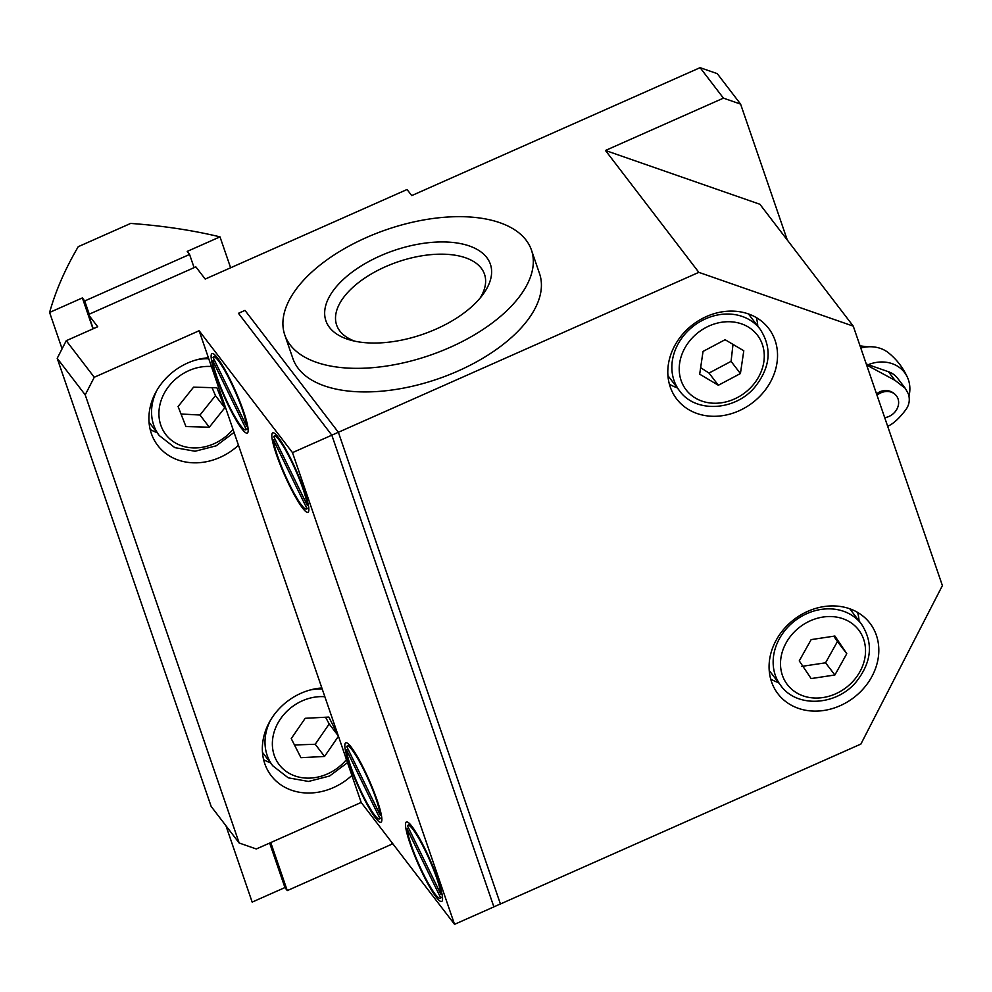 <?xml version="1.0" encoding="UTF-8"?>
<svg xmlns="http://www.w3.org/2000/svg" width="992" height="992" viewBox="0 0 992 992"><rect width="100%" height="100%" fill="white"/><g stroke="black" fill="none" stroke-linecap="round" stroke-linejoin="round"><path stroke-width="1.49" d="M703.043 351.416L725.102 339.71L743.789 350.784L740.416 373.55L718.357 385.256L699.682 374.182L703.043 351.416M700.637 367.672L709.02 373.066L718.357 385.256M709.02 373.066L731.079 361.361L740.416 373.55M731.079 361.361L733.001 344.385M270.766 842.568L287.271 890.605L392.138 844.08L391.381 841.861M225.94 825.741L252.166 902.1L284.94 887.555L287.271 890.605M269.65 843.064L284.94 887.555M49.6 312.455L82.373 297.922L84.704 300.973L189.571 254.448L187.228 251.398L220.001 236.865A579.688 295.405 -19 0 0 130.671 223.423L78.244 246.686A579.688 295.405 -19 0 0 49.6 312.455L62.087 348.812M189.571 254.448L194.11 267.654M84.704 300.973L89.243 314.179M82.373 297.922L92.988 328.848M220.001 236.865L230.628 267.778M178.089 406.546L193.576 387.153L216.926 387.785L224.787 407.811L209.312 427.217L185.95 426.572L178.089 406.546M181.015 413.999L199.975 415.028L209.312 427.217M199.975 415.028L215.462 395.622L224.787 407.811M215.462 395.622L212.04 387.649M338.446 736.25L324.558 756.45L300.923 757.69L291.251 738.606L305.201 718.295L328.836 717.067L338.173 735.469M294.475 744.967L315.22 744.273L324.558 756.45M315.22 744.273L329.183 723.962L338.309 735.878M329.183 723.962L325.587 717.241M208.419 357.777L238.464 445.234A57.97 49.166 -37.5 0 1 157.753 445.482A57.97 49.166 -37.5 0 1 156.699 390.662A57.97 49.166 -37.5 0 1 208.419 357.777L199.132 330.745L292.491 452.625L454.547 924.333L361.187 802.454L351.9 775.434A57.97 49.166 -37.5 0 1 271.2 775.682A57.97 49.166 -37.5 0 1 270.134 720.849A57.97 49.166 -37.5 0 1 321.854 687.977L238.464 445.234M887.666 426.287L888.1 426.101C893.395 423.671 899.136 418.426 905.336 410.366C909.193 405.406 910.21 399.95 908.412 394.022L905.336 388.38L895.02 380.345L866.624 365.031M876.519 393.836L879.966 391.654C886.55 389.372 891.982 390.687 896.26 395.597L896.433 395.833A14.496 12.288 -37.5 0 1 888.981 416.429A14.496 12.288 -37.5 0 1 884.703 417.657M868.211 364.684A35.092 29.76 -37.5 0 1 907.581 377.667A35.092 29.76 -37.5 0 1 908.994 396.13M860.783 348.031A35.092 29.76 -37.5 0 1 888.609 352.916C896.904 359.674 903.228 367.933 907.581 377.692M877.002 395.238A14.496 12.288 -37.5 0 1 896.433 395.833M860.039 345.848L867.653 346.84M905.336 388.38L897.586 378.262A26.09 22.122 142.5 0 0 888.41 371.715L866.276 364.014M246.599 426.151A39.854 5.766 -113.9 0 0 231.682 383.991A39.854 5.766 -113.9 0 0 213.491 356.922A39.854 5.766 -113.9 0 0 213.044 357.331L246.599 426.151L247.64 425.692M248.087 428.556L246.252 429.375L212.697 360.555L214.272 359.848M212.697 360.555A39.854 5.766 -113.9 0 0 227.614 402.702A39.854 5.766 -113.9 0 0 245.805 429.784A39.854 5.766 -113.9 0 0 246.252 429.375M307.284 505.374A39.854 5.766 -113.9 0 0 292.367 463.214A39.854 5.766 -113.9 0 0 274.176 436.145A39.854 5.766 -113.9 0 0 273.73 436.542L307.284 505.374L308.326 504.903M308.772 507.78L306.937 508.598L273.383 439.766L274.97 439.072M273.383 439.766A39.854 5.766 -113.9 0 0 288.3 481.926A39.854 5.766 -113.9 0 0 306.503 508.995A39.854 5.766 -113.9 0 0 306.937 508.598M480.103 298.108A78.182 39.841 -19 0 0 484.505 274.238A78.182 39.841 -19 0 0 397.618 261.95A78.182 39.841 -19 0 0 336.623 325.041A78.182 39.841 -19 0 0 339.847 331.006A78.182 39.841 -19 0 0 354.764 341.161M329.468 327.397A86.949 44.305 161 0 1 413.044 245.21A86.949 44.305 161 0 1 482.893 294.562A86.949 44.305 161 0 1 350.374 340.082A86.949 44.305 161 0 1 329.468 327.397M290.135 344.844A130.423 66.464 -19 0 0 440.026 351.565A130.423 66.464 -19 0 0 531.464 250.12A130.423 66.464 -19 0 0 386.52 229.648A130.423 66.464 -19 0 0 284.754 334.874A130.423 66.464 -19 0 0 290.135 344.844M531.464 250.12L539.561 273.705A130.423 66.464 161 0 1 448.136 375.15A130.423 66.464 161 0 1 298.245 368.429A130.423 66.464 161 0 1 292.863 358.459L284.754 334.874M375.497 817.892A43.474 6.287 66.1 0 1 353.102 774.343A43.474 6.287 66.1 0 1 345.712 742.772A43.474 6.287 66.1 0 1 369.086 779.96A43.474 6.287 66.1 0 1 380.978 822.256A43.474 6.287 66.1 0 1 375.497 817.892M436.182 897.103A43.474 6.287 66.1 0 1 413.788 853.566A43.474 6.287 66.1 0 1 406.398 821.984A43.474 6.287 66.1 0 1 429.784 859.184A43.474 6.287 66.1 0 1 441.663 901.468A43.474 6.287 66.1 0 1 436.182 897.103M241.8 428.73A43.474 6.287 66.1 0 1 219.393 385.181A43.474 6.287 66.1 0 1 212.015 353.611A43.474 6.287 66.1 0 1 235.389 390.798A43.474 6.287 66.1 0 1 247.281 433.095A43.474 6.287 66.1 0 1 241.8 428.73M302.486 507.954A43.474 6.287 66.1 0 1 280.091 464.405A43.474 6.287 66.1 0 1 272.701 432.834A43.474 6.287 66.1 0 1 296.075 470.022A43.474 6.287 66.1 0 1 307.966 512.306A43.474 6.287 66.1 0 1 302.486 507.954M238.477 313.336L244.999 310.397L238.452 313.298L331.824 435.178L493.88 906.886L454.547 924.333M321.854 687.977L351.9 775.434M245.024 310.434L338.371 432.276L292.491 452.625M853.269 326.145L759.897 204.265L605.467 150.474L698.839 272.354L853.269 326.145L942.4 585.59L860.895 744.062L500.427 903.985L338.371 432.276L500.414 903.948L493.867 906.849M859.084 620.98A57.97 49.166 142.5 0 0 857.621 612.424M770.672 679.024A57.97 49.166 142.5 0 0 778.559 682.67M840.162 705.696A57.97 49.166 -37.5 0 1 777.939 693.78A57.97 49.166 -37.5 0 1 794.046 619.492A57.97 49.166 -37.5 0 1 869.972 623.274A57.97 49.166 -37.5 0 1 840.162 705.696M757.801 326.157A57.97 49.166 142.5 0 0 756.338 317.601M669.389 384.214A57.97 49.166 142.5 0 0 677.276 387.847M738.879 410.874A57.97 49.166 -37.5 0 1 676.656 398.958A57.97 49.166 -37.5 0 1 692.763 324.669A57.97 49.166 -37.5 0 1 768.688 328.451A57.97 49.166 -37.5 0 1 738.879 410.874M244.999 310.397L338.371 432.276L698.839 272.354M440.981 894.536A39.854 5.766 -113.9 0 0 426.064 852.376A39.854 5.766 -113.9 0 0 407.873 825.307A39.854 5.766 -113.9 0 0 407.427 825.704L440.981 894.536L442.023 894.065M442.469 896.942L440.634 897.748L407.08 828.928L408.667 828.233M407.08 828.928A39.854 5.766 -113.9 0 0 421.997 871.088A39.854 5.766 -113.9 0 0 440.2 898.157A39.854 5.766 -113.9 0 0 440.634 897.748M380.296 815.312A39.854 5.766 -113.9 0 0 365.378 773.152A39.854 5.766 -113.9 0 0 347.188 746.083A39.854 5.766 -113.9 0 0 346.741 746.492L380.296 815.312L381.337 814.841M381.784 817.718L379.948 818.536L346.394 749.716L347.969 749.01M346.394 749.716A39.854 5.766 -113.9 0 0 361.311 791.864A39.854 5.766 -113.9 0 0 379.502 818.946A39.854 5.766 -113.9 0 0 379.948 818.536M605.467 150.474L723.441 98.134L740.602 104.11L787.288 240.027M263.624 759.723A57.97 49.166 142.5 0 0 270.419 762.749M150.189 429.524A57.97 49.166 142.5 0 0 156.984 432.549M85.213 394.878L94.265 377.27L66.253 340.702L57.201 358.31L85.213 394.878L239.159 843.002L211.16 806.434L57.201 358.31M740.602 104.11L717.253 73.644L700.092 67.667L411.73 195.598L407.055 189.509L205.195 279.062L195.858 266.873L88.375 314.563L97.712 326.752L66.253 340.702M361.187 802.454L256.32 848.978L239.159 843.002M700.092 67.667L723.441 98.134M94.265 377.27L199.132 330.745M93.248 328.736L88.375 314.563M801.796 666.388L825.555 662.805L837.446 641.526L833.801 636.194M837.446 641.526L846.784 653.716L834.892 674.982L811.134 678.578L799.254 660.883L811.146 639.617L834.904 636.033L846.784 653.716M825.555 662.805L834.892 674.982M705.907 327.521A44.925 38.105 -37.5 0 1 763.84 361.832A44.925 38.105 -37.5 0 1 695.454 398.102A44.925 38.105 -37.5 0 1 705.907 327.521M702.001 320.565A50.728 43.028 142.5 0 0 679.607 390.898C695.342 413.131 734.7 411.097 754.577 387.475C770.524 367.511 772.371 348.08 760.132 329.195A50.728 43.028 142.5 0 0 702.001 320.565M233.008 429.375A44.925 38.105 -37.5 0 1 173.327 441.638A44.925 38.105 -37.5 0 1 169.186 385.826A44.925 38.105 -37.5 0 1 211.432 366.544M157.083 389.98A50.728 43.028 142.5 0 0 159.303 435.587L174.803 447.628L195.077 451.248L216.182 445.817L234.062 432.425M208.754 358.744A50.728 43.028 142.5 0 0 196.391 359.885M346.456 759.574A44.925 38.105 -37.5 0 1 288.102 772.694A44.925 38.105 -37.5 0 1 280.463 718.94A44.925 38.105 -37.5 0 1 324.868 696.744M270.531 720.18A50.728 43.028 142.5 0 0 272.75 765.787L288.238 777.827L308.512 781.448L329.617 776.004L347.498 762.625M322.189 688.944A50.728 43.028 142.5 0 0 309.826 690.072M888.41 371.715L895.02 380.345M780.89 685.708C796.638 707.941 835.983 705.92 855.873 682.285C871.807 662.321 873.654 642.903 861.416 624.018A50.728 43.028 142.5 0 0 779.576 638.414A50.728 43.028 142.5 0 0 780.89 685.708L769.209 670.468M786.197 642.729A44.925 38.105 -37.5 0 1 859.853 631.619A44.925 38.105 -37.5 0 1 823.013 697.55A44.925 38.105 -37.5 0 1 786.197 642.729M760.132 329.195L748.452 313.956M679.607 390.898L667.926 375.658M159.303 435.587L149.036 422.183M272.75 765.787L262.471 752.37M215.785 355.905L213.491 356.922M248.099 428.755L245.805 429.784M276.47 435.128L274.176 436.145M308.797 507.978L306.503 508.995M410.167 824.278L407.873 825.307M442.494 897.14L440.2 898.157M349.482 745.066L347.188 746.083M381.808 817.916L379.502 818.946M861.416 624.018L849.747 608.778"/></g></svg>
